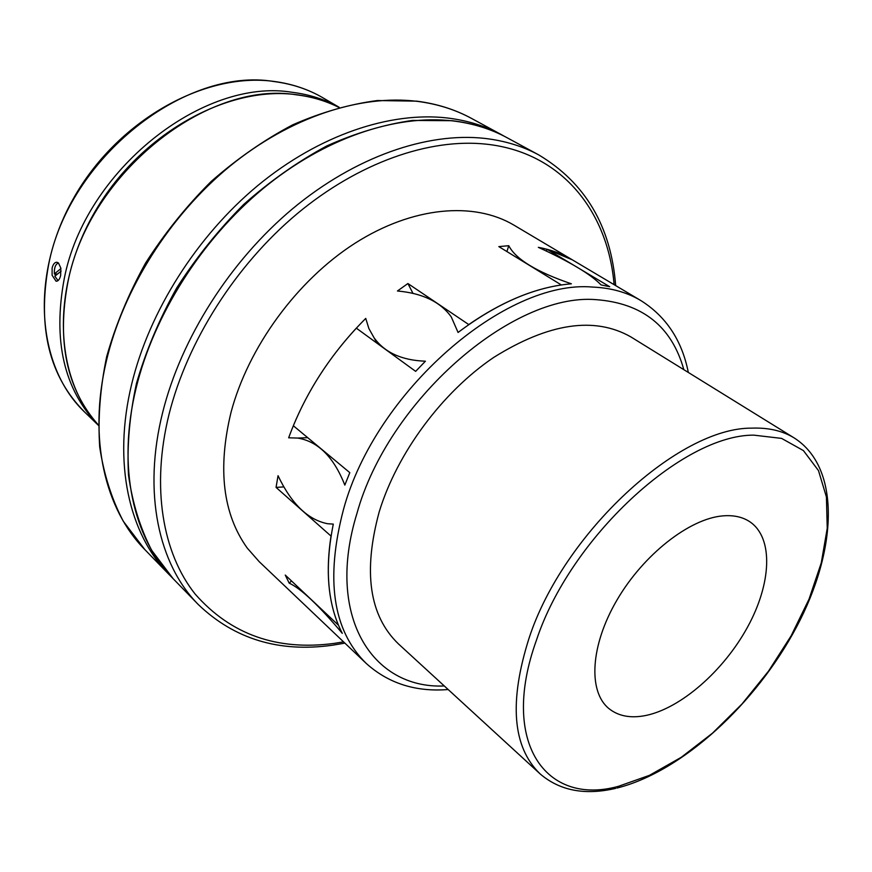 <?xml version="1.0" encoding="UTF-8"?>
<svg xmlns="http://www.w3.org/2000/svg" width="872" height="872" viewBox="0 0 872 872"><rect width="100%" height="100%" fill="white"/><g stroke="black" fill="none" stroke-linecap="round" stroke-linejoin="round"><path stroke-width="1.31" d="M379.222 511.799C397.076 453.168 442.289 392.16 493.683 357.444C548.739 323.065 594.464 316.209 630.848 336.897L794.381 438.06C782.707 430.823 768.515 427.52 751.806 428.141C678.743 427.356 563.454 533.065 529.162 637.846C508.823 701.764 512.464 747.097 540.062 773.846L398.373 643.841C369.314 615.785 362.926 571.77 379.222 511.799M458.073 332.461L451.249 316.885C440.371 301.832 422.44 293.21 397.458 290.997L407.9 283.531L468.776 324.58C500.561 302.639 531.419 289.428 561.339 284.948L498.839 246.613L508.768 245.697C515.734 259.213 536.596 271.922 571.378 283.814C535.005 286.844 497.236 303.064 458.073 332.461M230.971 412.543C248.215 347.154 297.112 280.315 354.915 243.31C412.816 206.359 474.096 201.345 514 225.172L572.261 259.791C562.157 253.785 550.853 249.632 538.34 247.343C569.917 261.785 590.824 274.32 601.081 284.926L609.713 286.714L546.995 249.261L572.272 259.802L640.767 300.513C627.012 292.316 610.956 287.836 592.589 287.073C505.607 279.127 375.472 391.375 343.535 509.303C325.223 578.975 332.723 630.282 366.033 663.243L259.169 561.633L247.234 548.052C222.883 513.99 217.455 468.82 230.971 412.543M288.654 437.798C305.004 393.381 330.695 353.585 365.739 318.411L368.878 328.526L374.012 337.693C384.585 352.495 401.709 360.332 425.405 361.204L415.65 371.363L356.321 328.145C329.136 357.618 308.143 390.144 293.33 425.732L349.803 472.646L344.822 485.105C333.791 457.07 318.073 441.396 297.679 438.071L288.654 437.798M645.672 715.52C630.565 718.506 618.259 716.152 608.754 708.456C587.935 691.376 590.399 645.345 616.984 600.034C643.394 554.701 689.327 518.731 722.637 515.897C733.559 514.938 742.704 516.943 750.04 521.903C773.704 538.122 771.458 583.575 747.544 627.11C723.727 670.699 680.988 708.315 645.672 715.52M52.113 268.042C53.138 264.063 54.794 262.134 57.062 262.276L58.468 262.973L60.844 268.151L60.648 275.443C59.678 279.411 58.152 281.329 56.059 281.187L52.113 275.28L52.113 268.042M55.045 273.939L55.339 275.825M57.519 274.059L55.35 273.961L55.623 275.607M55.361 273.95L54.38 273.917L60.909 268.587M58.064 280.599L54.827 276.25L61.095 271.148L57.508 274.026M58.457 262.963C55.459 264.151 54.097 267.802 54.38 273.917M289.177 583.117L285.253 575.062L338.478 625.235C328.145 600.568 325.659 570.844 331.022 536.073L276.053 487.394L278.048 475.709C291.379 503.787 307.892 519.799 327.578 523.723L333.3 524.105C324.438 568.141 327.436 604.558 342.293 633.345C318.792 605.386 301.091 588.644 289.177 583.117L291.553 580.992M276.053 487.394L283.76 486.914M412.936 293.275L407.9 283.531M506.915 251.561L508.768 245.697M310.05 609.975L308.274 608.329M358.49 655.973L356.822 654.382M546.428 251.016L546.995 249.261M444.295 685.97C372.082 689.142 325.343 615.85 356.921 513.51C387.964 400.499 512.387 292.687 595.903 299.641C642.457 303.096 671.767 326.444 683.844 369.684M618.357 786.348C546.188 806.328 499.351 742.911 536.465 640.146C570.125 537.937 682.438 434.714 753.768 435.139L781.595 438.398L803.417 450.584L818.481 470.586L826.416 496.986L827.245 528.269L821.282 562.843L809.031 599.162L791.177 635.743L768.515 671.146L741.952 704.042L712.5 733.156L681.261 757.299L649.444 775.35L618.357 786.348M173.179 578.725C133.383 538.58 116.739 467.283 136.108 388.105C153.766 315.228 201.487 239.713 262.854 188.777C324.395 137.994 395.517 114.243 452.764 120.903C472.853 123.344 490.98 128.958 507.155 137.765L538.896 154.998C522.764 146.213 504.615 140.665 484.44 138.365C426.975 132.064 355.068 156.742 292.502 208.833C230.099 261.077 181.202 338.173 162.726 412.205C142.463 492.647 158.65 564.576 198.369 604.612L173.179 578.725L151.674 550.308C140.196 528.127 132.468 503.1 128.5 475.207C126.887 446.017 129.547 415.421 136.468 383.418C145.853 351.111 159.249 319.315 176.645 288.054C196.113 257.687 218.48 229.805 243.746 204.419C270.222 180.962 297.93 161.462 326.858 145.907C355.94 132.882 384.487 124.391 412.478 120.434L452.208 120.696C472.471 123.17 490.794 128.86 507.155 137.765M343.568 641.879L334.041 643.416C277.078 650.992 230.786 634.554 195.175 594.105C162.584 553.175 150.998 487.175 169.059 414.2C187.371 341.301 235.538 265.415 296.949 213.902C358.534 162.563 429.286 138.092 485.911 144.131C561.601 152.077 607.926 211.275 614.117 284.675M98.416 425.024C66.73 389.348 56.582 341.606 67.972 281.798C88.955 173.31 207.362 79.875 296.491 94.83C311.882 96.727 326.03 100.934 338.946 107.441C325.877 100.847 311.577 96.585 296.033 94.645C227.32 85.63 140.784 133.59 95.658 210.512C50.26 287.302 54.228 377.816 98.416 425.024M98.416 425.351L84.867 412.282C49.312 376.769 37.213 327.665 48.57 264.968C68.725 157.876 185.485 66.327 274.135 81.565C292.153 83.897 308.437 89.326 323.011 97.849L339.263 107.354M98.416 425.318C64.038 389.697 52.658 340.788 64.266 278.582C85.085 170.367 203.187 77.292 292.229 92.301C309.484 94.459 325.147 99.484 339.23 107.365M144.905 549.665C105.065 509.455 87.941 438.899 106.34 361.15C123.094 289.58 169.506 215.853 229.718 166.345C290.093 117.022 360.31 94.285 417.252 101.348C437.232 103.91 455.326 109.61 471.523 118.418L501.869 134.898C485.693 126.091 467.566 120.456 447.5 118.003C390.296 111.278 319.305 134.877 257.938 185.442C196.734 236.17 149.21 311.413 131.683 384.105C112.466 463.076 129.187 534.264 168.983 574.419L144.905 549.665L123.334 521.325C111.758 499.285 103.877 474.499 99.691 446.955C97.817 418.157 100.149 388.04 106.689 356.594C115.671 324.885 128.598 293.744 145.504 263.17C164.448 233.5 186.292 206.304 211.035 181.583C236.999 158.78 264.227 139.858 292.709 124.827C321.387 112.281 349.585 104.193 377.303 100.542L416.751 101.152C436.894 103.757 455.151 109.512 471.523 118.418M448.175 689.534C415.617 692.106 388.236 683.343 366.033 663.243M615.708 788.353C584.927 795.547 559.704 790.708 540.062 773.846M332.036 645.28C278.996 652.638 234.437 639.089 198.369 604.612M84.867 412.282C37.311 367.461 29.288 277.002 73.095 199.099C116.586 121.055 204.026 71.864 273.71 81.39C291.858 83.756 308.296 89.249 323.011 97.849M171.108 576.545L168.983 574.419M56.713 281.209L56.059 281.187M504.496 136.359L501.869 134.898M332.635 645.193L344.876 643.122M615.665 285.591C611.065 226.469 585.472 182.935 538.896 154.998M377.129 343.306L374.012 337.693M307.696 437.668L297.679 438.071M616.984 788.048C682.384 771.633 755.959 703.649 796.648 626.794C837.273 550.232 841.197 468.101 794.381 438.06M688.324 372.453C681.98 340.418 666.121 316.438 640.767 300.513"/></g></svg>
